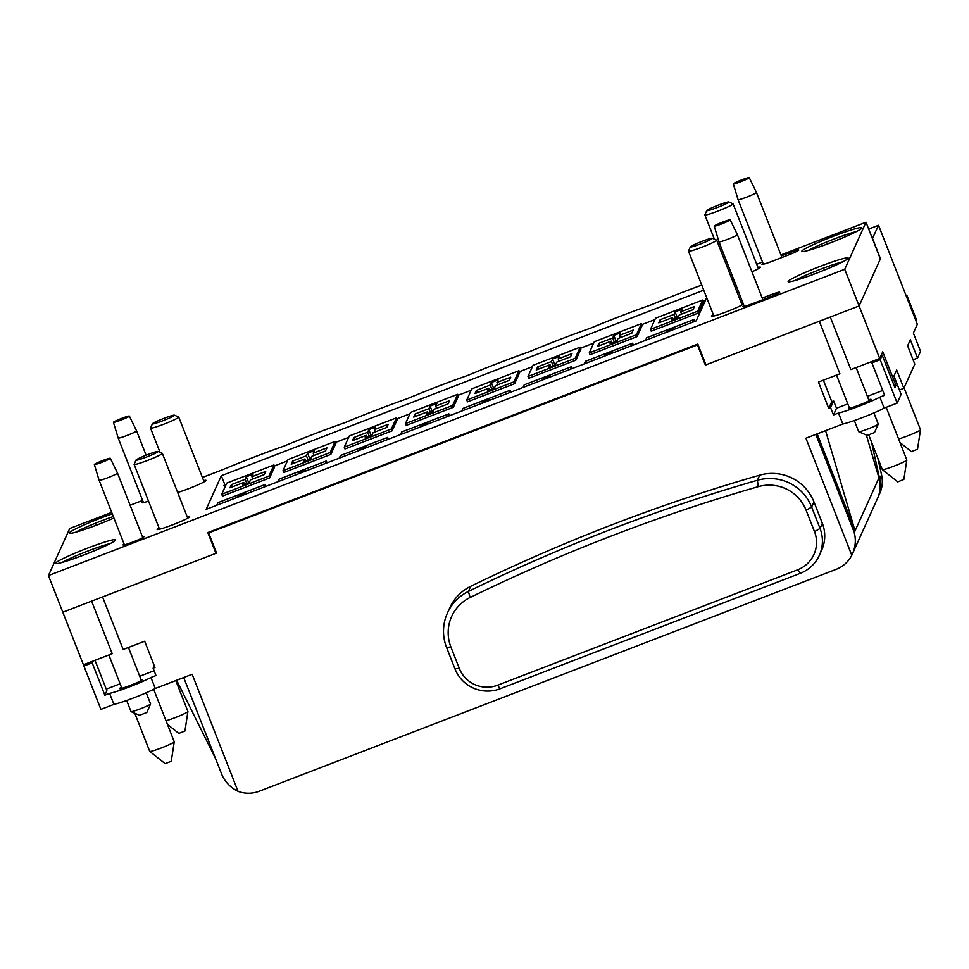 <?xml version="1.0" encoding="UTF-8"?>
<svg xmlns="http://www.w3.org/2000/svg" width="969" height="969" viewBox="0 0 969 969"><rect width="100%" height="100%" fill="white"/><g stroke="black" fill="none" stroke-linecap="round" stroke-linejoin="round"><path stroke-width="1.45" d="M154.265 665.691L153.126 668.198L155.997 675.538L150.958 677.476L155.27 688.474A25.351 1.986 158.6 0 1 133.976 697.777A25.351 1.986 158.6 0 1 113.906 704.378L100.897 709.393L83.891 665.994L84.666 664.298M705.735 364.247L705.359 365.083L697.45 344.916L208.662 532.926L216.559 553.093L102.569 596.94L123.16 649.484L144.672 641.212L154.967 667.496L153.126 668.198M830.578 407.634L833.619 400.912L831.777 401.614L828.737 408.337L830.578 407.634L833.449 414.962L838.5 413.024L842.812 424.022A25.351 1.986 158.6 0 0 862.882 417.409A25.351 1.986 158.6 0 0 884.164 408.119L897.173 403.116L901.122 394.371L893.939 376.045L896.676 370.001L903.859 388.327L914.797 364.138L907.614 345.8L910.339 339.756L917.522 358.082L920.55 351.396L913.367 333.07L917.328 324.3L878.532 225.292L872.403 238.592M903.859 388.327L899.426 390.035M155.27 688.474L192.165 674.279L238.035 791.334A29.627 29.445 -155.7 0 0 259.147 791.273L836.15 569.336A29.627 29.445 -155.7 0 0 851.787 555.273L805.917 438.218L842.812 424.022M917.522 358.082L913.089 359.79M216.329 552.487L215.954 553.323L207.802 532.55L697.825 344.068L705.965 364.853L859.103 305.95L879.695 358.506L850.867 369.589L830.276 317.033L859.103 305.95L880.458 258.699L872.548 238.531M879.695 358.506L882.735 351.783L895.901 385.396L894.908 387.612L882.214 355.223L880.966 355.708M897.173 403.116L880.179 359.729L882.214 355.223M868.672 229.084L878.532 225.292M877.878 458.289L881.56 474.919A29.627 29.445 24.3 0 1 879.707 493.548L877.853 497.654A29.627 29.445 24.3 0 1 877.708 497.969M871.494 442.021L879.707 479.013A29.627 29.445 24.3 0 1 877.853 497.654M851.787 555.273L877.575 498.296A29.627 29.445 -155.7 0 0 878.968 477.923L866.359 435.045M852.417 553.941C855.554 546.807 856.148 539.709 854.222 532.671L854.694 529.643L825.564 430.66M705.359 365.083L819.314 321.248L839.917 373.804L818.442 382.065L828.737 408.337M447.436 613.014L449.749 607.878A44.768 44.489 24.3 0 1 470.716 586.318A1789.464 1778.212 24.3 0 1 759.708 475.161A44.768 44.489 24.3 0 1 813.96 501.93L822.342 523.308A34.896 34.678 24.3 0 1 821.676 550.174L819.362 555.298A34.896 34.678 24.3 0 1 800.261 573.321L500.113 688.765A34.896 34.678 24.3 0 1 454.958 668.864L446.576 647.474A44.768 44.489 24.3 0 1 468.39 591.441A1789.464 1778.212 24.3 0 1 757.383 480.285A44.768 44.489 24.3 0 1 811.647 507.053L820.028 528.444A34.896 34.678 24.3 0 1 819.362 555.298M183.71 677.537L222.301 775.733C225.813 782.71 231.058 787.906 238.035 791.334M176.649 680.25L215.3 758.121M111.689 512.371L69.707 528.517L48.45 575.562L83.419 664.782L112.21 653.7L91.607 601.143L62.815 612.226L215.954 553.323M849.232 407.537A12.185 0.957 -21.4 0 0 848.396 408.276A12.185 0.957 -21.4 0 0 860.084 404.715A12.185 0.957 -21.4 0 0 871.083 399.385A12.185 0.957 -21.4 0 0 868.721 399.712M833.449 414.962L836.489 408.24L847.802 403.891M867.4 396.357L882.711 390.471M894.278 386.013L895.901 385.396M838.5 413.024A25.351 1.986 -21.4 0 0 858.57 406.411A25.351 1.986 -21.4 0 0 879.864 397.12L884.6 395.291L871.906 362.903L880.179 359.729M113.906 704.378L109.594 693.38L104.858 695.209L92.164 662.82L83.891 665.994M109.594 693.38A25.351 1.986 -21.4 0 0 129.664 686.779A25.351 1.986 -21.4 0 0 150.958 677.476M121.476 687.251A12.185 0.957 -21.4 0 0 119.502 688.632A12.185 0.957 -21.4 0 0 130.27 685.434A12.185 0.957 -21.4 0 0 142.177 679.741A12.185 0.957 -21.4 0 0 141.099 679.754M884.164 408.119L879.864 397.12M154.107 670.705L139.73 676.241M120.12 683.787L106.263 689.116M94.986 660.325L106.893 690.703L104.858 695.209M836.489 408.24L833.619 400.912M831.777 401.614L823.371 380.163M916.008 320.921L916.638 320.23L906.814 295.182L905.991 295.351M906.185 295.86L916.395 320.763M92.927 661.112L92.164 662.82M872.669 361.207L871.906 362.903M853.883 531.46L815.837 434.403M854.694 529.643L817.17 433.882M697.668 311.206L650.502 329.351L655.541 318.195L702.707 300.051L697.668 311.206L698.383 313.035L651.216 331.18L650.502 329.351M678.106 317.541L671.372 320.121L672.522 317.578L658.738 322.871L660.168 319.709L673.952 314.416L675.102 311.861L681.837 309.268L680.686 311.824L694.47 306.519L693.041 309.68L679.257 314.986L678.106 317.541M636.415 334.765L589.249 352.91L594.288 341.754L641.454 323.61L636.415 334.765L637.13 336.594L589.964 354.739L589.249 352.91M616.853 341.1L610.119 343.692L611.269 341.136L597.485 346.43L598.915 343.28L612.699 337.975L613.849 335.419L620.584 332.827L619.433 335.383L633.217 330.078L631.788 333.239L618.004 338.544L616.853 341.1M575.162 358.324L527.996 376.469L533.035 365.313L580.201 347.168L575.162 358.324L575.877 360.153L528.711 378.298L527.996 376.469M555.6 364.659L548.866 367.251L550.017 364.695L536.232 369.988L537.662 366.839L551.446 361.534L552.596 358.978L559.343 356.386L558.18 358.942L571.964 353.637L570.535 356.798L556.751 362.103L555.6 364.659M513.909 381.883L466.743 400.027L471.782 388.872L518.948 370.727L513.909 381.883L514.624 383.712L467.47 401.856L466.743 400.027M494.347 388.218L487.613 390.81L488.764 388.254L474.98 393.547L476.409 390.398L490.193 385.093L491.344 382.537L498.09 379.945L496.927 382.501L510.711 377.195L509.282 380.357L495.498 385.662L494.347 388.218M452.656 405.442L405.49 423.586L410.541 412.431L457.695 394.286L452.656 405.442L453.371 407.283L406.217 425.415L405.49 423.586M433.095 411.777L426.36 414.369L427.511 411.813L413.727 417.118L415.156 413.957L428.94 408.652L430.091 406.096L436.837 403.504L435.675 406.059L449.459 400.766L448.029 403.916L434.245 409.221L433.095 411.777M391.403 429.001L344.237 447.145L349.288 435.989L396.442 417.845L391.403 429.001L392.118 430.842L344.964 448.974L344.237 447.145M371.842 435.335L365.107 437.927L366.258 435.372L352.474 440.677L353.903 437.516L367.687 432.21L368.838 429.655L375.584 427.063L374.422 429.618L388.206 424.325L386.776 427.474L373.004 432.78L371.842 435.335M330.15 452.559L282.984 470.704L288.035 459.548L335.189 441.404L330.15 452.559L330.877 454.4L283.711 472.533L282.984 470.704M310.589 458.894L303.854 461.486L305.005 458.931L291.233 464.236L292.65 461.074L306.434 455.769L307.585 453.213L314.331 450.621L313.169 453.177L326.953 447.884L325.523 451.033L311.752 456.338L310.589 458.894M268.897 476.118L221.731 494.263L226.782 483.107L273.948 464.963L268.897 476.118L269.624 477.959L222.458 496.092L221.731 494.263M249.336 482.453L242.601 485.045L243.752 482.489L229.98 487.795L231.397 484.633L245.181 479.328L246.344 476.772L253.079 474.18L251.928 476.736L265.7 471.443L264.271 474.592L250.499 479.897L249.336 482.453M645.524 340.349L646.711 337.745L693.865 319.6L692.69 322.205M665.739 332.573L666.26 331.422L673.007 328.83L672.486 329.981M584.283 363.908L585.458 361.304L632.612 343.171L631.437 345.763M604.486 356.132L605.019 354.981L611.754 352.389L611.233 353.54M523.03 387.467L524.205 384.863L571.371 366.73L570.184 369.322M543.234 379.691L543.766 378.54L550.501 375.948L549.98 377.098M461.777 411.026L462.952 408.421L510.118 390.289L508.931 392.881M481.981 403.249L482.514 402.099L489.248 399.507L488.727 400.657M400.524 434.584L401.699 431.98L448.865 413.848L447.69 416.452M420.728 426.808L421.261 425.657L427.995 423.065L427.474 424.216M339.271 458.143L340.446 455.539L387.612 437.407L386.437 440.011M359.487 450.367L360.008 449.216L366.742 446.624L366.221 447.775M278.018 481.702L279.193 479.11L326.359 460.965L325.184 463.57M298.234 473.938L298.755 472.775L305.489 470.183L304.969 471.346M216.765 505.261L217.94 502.669L265.106 484.524L263.931 487.128M236.981 497.497L237.502 496.334L244.236 493.742L243.716 494.905M697.825 344.08L697.45 344.916M209.05 532.066L208.662 532.926M223.984 485.336L226.152 484.5M274.336 465.968L287.405 460.941M335.589 442.409L348.658 437.382M396.842 418.85L409.911 413.824M458.095 395.291L471.164 390.265M519.348 371.733L532.417 366.706M580.601 348.162L593.658 343.135M641.853 324.603L654.911 319.576M703.094 301.044L705.553 300.099M702.707 300.051L703.421 301.88L698.383 313.035M641.454 323.61L642.181 325.439L637.13 336.594M580.201 347.168L580.928 348.997L575.877 360.153M518.948 370.727L519.675 372.556L514.624 383.712M457.695 394.286L458.422 396.115L453.371 407.283M396.442 417.845L397.169 419.686L392.118 430.842M335.189 441.404L335.916 443.245L330.877 454.4M273.948 464.963L274.663 466.804L269.624 477.959M694.591 321.442L693.865 319.6M632.612 343.171L633.314 345.049M572.085 368.559L571.371 366.73M510.118 390.289L510.808 392.166M449.58 415.677L448.865 413.848M388.327 439.236L387.612 437.407M326.359 460.965L327.05 462.843M265.821 486.353L265.106 484.524M237.502 496.334L237.829 497.17M728.749 201.952L733 203.793A15.141 1.187 158.6 0 1 733.073 203.865A15.141 1.187 158.6 0 1 719.41 210.503A15.141 1.187 158.6 0 1 704.875 214.912A15.141 1.187 158.6 0 1 704.887 214.815L706.752 210.576A11.846 0.933 -21.4 0 0 718.114 207.196A11.846 0.933 -21.4 0 0 728.749 201.952A11.846 0.933 -21.4 0 0 718.32 205.125A11.846 0.933 -21.4 0 0 706.752 210.576M712.348 238.253L716.588 240.082A15.141 1.187 158.6 0 1 716.672 240.155A15.141 1.187 158.6 0 1 703.009 246.792A15.141 1.187 158.6 0 1 688.474 251.213A15.141 1.187 158.6 0 1 688.487 251.104L690.352 246.865A11.846 0.933 -21.4 0 0 701.713 243.498A11.846 0.933 -21.4 0 0 712.348 238.253A11.846 0.933 -21.4 0 0 701.919 241.414A11.846 0.933 -21.4 0 0 690.352 246.865M174.42 415.168L178.659 417.009A15.141 1.187 158.6 0 1 178.744 417.082A15.141 1.187 158.6 0 1 163.943 424.156A15.141 1.187 158.6 0 1 150.546 428.128A15.141 1.187 158.6 0 1 150.546 428.032L152.412 423.792A11.846 0.933 -21.4 0 0 163.785 420.413A11.846 0.933 -21.4 0 0 174.42 415.168A11.846 0.933 -21.4 0 0 163.991 418.342A11.846 0.933 -21.4 0 0 152.412 423.792M158.02 451.457L162.259 453.298A15.141 1.187 158.6 0 1 162.332 453.371A15.141 1.187 158.6 0 1 147.542 460.445A15.141 1.187 158.6 0 1 134.134 464.417A15.141 1.187 158.6 0 1 134.146 464.321L136.011 460.081A11.846 0.933 -21.4 0 0 147.385 456.702A11.846 0.933 -21.4 0 0 158.02 451.457A11.846 0.933 -21.4 0 0 147.591 454.631A11.846 0.933 -21.4 0 0 136.011 460.081M298.755 472.775L299.082 473.611M360.008 449.216L360.335 450.04M421.261 425.657L421.588 426.481M482.514 402.099L482.828 402.922M543.766 378.54L544.081 379.363M605.019 354.981L605.334 355.805M666.26 331.422L666.587 332.246M243.752 482.489L244.479 484.318M231.397 484.633L232.294 486.898M245.181 479.328L246.792 483.434M246.344 476.772L248.67 482.707M251.928 476.736L252.812 479.013M305.005 458.931L305.732 460.759M292.65 461.074L293.546 463.339M306.434 455.769L308.045 459.875M307.585 453.213L309.91 459.149M313.169 453.177L314.065 455.442M366.258 435.372L366.985 437.201M353.903 437.516L354.799 439.781M367.687 432.21L369.298 436.316M368.838 429.655L371.163 435.59M374.422 429.618L375.318 431.883M427.511 411.813L428.237 413.642M415.156 413.957L416.052 416.222M428.94 408.652L430.551 412.758M430.091 406.096L432.416 412.031M435.675 406.059L436.571 408.324M488.764 388.254L489.49 390.083M476.409 390.398L477.305 392.663M490.193 385.093L491.804 389.199M491.344 382.537L493.669 388.472M496.927 382.501L497.824 384.766M550.017 364.695L550.731 366.524M537.662 366.839L538.558 369.104M551.446 361.534L553.057 365.64M552.596 358.978L554.922 364.913M558.18 358.942L559.077 361.207M611.269 341.136L611.984 342.965M598.915 343.28L599.811 345.545M612.699 337.975L614.31 342.081M613.849 335.419L616.175 341.354M619.433 335.383L620.33 337.648M672.522 317.578L673.237 319.407M660.168 319.709L661.052 321.987M673.952 314.416L675.563 318.51M675.102 311.861L677.428 317.796M680.686 311.824L681.582 314.089M758.255 486.668A1784.208 1772.967 -155.7 0 0 470.122 597.498A39.499 39.257 -155.7 0 0 450.876 646.929L459.258 668.319A29.627 29.445 -155.7 0 0 497.594 685.216L797.729 569.772A29.627 29.445 -155.7 0 0 814.517 531.678L806.135 510.288A39.499 39.257 -155.7 0 0 758.255 486.668L757.383 480.285L759.708 475.161M763.063 263.447A11.192 0.872 -21.4 0 0 761.985 264.319A11.192 0.872 -21.4 0 0 771.893 261.376L787.821 255.247A11.192 0.872 -21.4 0 0 798.759 250.026A11.192 0.872 -21.4 0 0 788.851 252.97L781.305 255.864M762.228 298.077L769.774 295.17A11.192 0.872 158.6 0 1 779.682 292.226A11.192 0.872 158.6 0 1 768.744 297.459L752.816 303.576A11.192 0.872 158.6 0 1 742.908 306.519A11.192 0.872 158.6 0 1 743.986 305.659M143.194 501.869A11.192 0.872 -21.4 0 0 142.116 502.741A11.192 0.872 -21.4 0 0 148.511 501.094M142.504 536.874A11.192 0.872 158.6 0 1 143.884 536.778A11.192 0.872 158.6 0 1 143.872 536.85A11.192 0.872 158.6 0 1 133.359 541.841A11.192 0.872 158.6 0 1 123.039 544.941A11.192 0.872 158.6 0 1 124.117 544.081M48.45 575.562L844.726 269.285L859.103 305.95L880.361 258.905L865.995 222.24L780.941 254.956M115.602 540.072A32.256 2.532 158.6 0 1 86.483 553.977A32.256 2.532 158.6 0 1 55.717 563.534A32.256 2.532 158.6 0 1 84.666 549.253A32.256 2.532 158.6 0 1 115.602 540.06A32.256 2.532 158.6 0 1 115.602 540.072M848.178 258.299A32.256 2.532 158.6 0 1 819.059 272.204A32.256 2.532 158.6 0 1 788.294 281.761A32.256 2.532 158.6 0 1 817.242 267.48A32.256 2.532 158.6 0 1 848.178 258.287A32.256 2.532 158.6 0 1 848.178 258.299M113.906 518.04A32.256 2.532 158.6 0 1 69.38 533.289A32.256 2.532 158.6 0 1 81.893 525.913A32.256 2.532 158.6 0 1 112.271 513.861M861.841 228.054A32.256 2.532 158.6 0 1 832.734 241.959A32.256 2.532 158.6 0 1 801.957 251.516A32.256 2.532 158.6 0 1 830.905 237.235A32.256 2.532 158.6 0 1 861.853 228.054A32.256 2.532 158.6 0 1 861.841 228.054M713.366 314.743A17.442 1.369 -21.4 0 0 711.488 316.088A17.442 1.369 -21.4 0 0 711.476 316.209A17.442 1.369 -21.4 0 0 725.793 312.054A17.442 1.369 -21.4 0 0 743.393 304.133M743.102 303.394A17.442 1.369 -21.4 0 0 741.564 303.685M757.976 267.396A17.442 1.369 158.6 0 1 760.362 267.19A17.442 1.369 158.6 0 1 760.35 267.311A17.442 1.369 158.6 0 1 751.932 271.805M733.472 278.818A17.442 1.369 158.6 0 1 731.995 279.254M703.748 290.191L221.332 475.743L206.155 509.343L696.166 320.872L706.667 297.64M762.506 262.042L756.741 264.258M202.412 477.475L222.846 469.614A96.016 7.534 158.6 0 1 284.099 446.055A96.016 7.534 158.6 0 1 345.352 422.496A96.016 7.534 158.6 0 1 406.605 398.937A96.016 7.534 158.6 0 1 467.857 375.378A96.016 7.534 158.6 0 1 529.098 351.82A96.016 7.534 158.6 0 1 590.351 328.261A96.016 7.534 158.6 0 1 651.604 304.702A96.016 7.534 158.6 0 1 701.762 285.104M142.637 500.464L130.125 505.273M844.726 269.285L865.995 222.24M177.654 492.47A17.442 1.369 -21.4 0 0 195.193 486.05A17.442 1.369 -21.4 0 0 206.022 480.527A17.442 1.369 -21.4 0 0 206.034 480.406A17.442 1.369 -21.4 0 0 203.635 480.612M187.235 516.901A17.442 1.369 158.6 0 1 189.633 516.695A17.442 1.369 158.6 0 1 189.621 516.816A17.442 1.369 158.6 0 1 173.233 524.592A17.442 1.369 158.6 0 1 157.135 529.425A17.442 1.369 158.6 0 1 159.037 527.96M221.332 475.743L224.953 484.96M854.331 420.558L858.704 431.702A10.502 0.824 -21.4 0 0 858.752 431.75A10.502 0.824 -21.4 0 0 868.769 428.649A10.502 0.824 -21.4 0 0 878.241 424.119L878.241 424.119A10.502 0.824 -21.4 0 0 878.253 424.047L873.905 412.939M878.241 424.119L874.51 432.586L867.243 435.432L858.752 431.75M131.033 711.525A10.502 0.824 -21.4 0 0 131.021 711.597A10.502 0.824 -21.4 0 0 131.081 711.646A10.502 0.824 -21.4 0 0 141.086 708.533A10.502 0.824 -21.4 0 0 150.57 704.003L150.57 704.003A10.502 0.824 -21.4 0 0 150.57 703.93L146.198 692.774M150.57 704.003L146.84 712.469L139.548 715.279M856.535 231.53A29.627 2.326 -21.4 0 0 831.947 239.876A29.627 2.326 -21.4 0 0 808.219 250.462M113.312 516.525A29.627 2.326 -21.4 0 0 75.643 532.235M842.873 261.775A29.627 2.326 -21.4 0 0 818.272 270.121A29.627 2.326 -21.4 0 0 794.556 280.707M110.296 543.548A29.627 2.326 -21.4 0 0 85.696 551.894A29.627 2.326 -21.4 0 0 61.98 562.48M825.721 269.527A45.264 44.974 -155.7 0 0 823.929 269.963L824.025 270.23M814.735 273.5A45.264 44.974 -155.7 0 0 812.591 274.675M868.781 435.069L882.311 469.602A13.166 1.03 -21.4 0 0 882.335 469.638A13.166 1.03 -21.4 0 0 893.963 466.137A13.166 1.03 -21.4 0 0 906.827 460.033A13.166 1.03 -21.4 0 0 906.827 459.984L886.187 407.343M906.827 460.033L903.847 479.473L897.73 481.884L882.335 469.638M110.296 458.289A8.564 0.666 -21.4 0 0 102.084 460.796A8.564 0.666 -21.4 0 0 94.356 464.539A8.564 0.666 -21.4 0 0 102.23 462.177A8.564 0.666 -21.4 0 0 110.284 458.361A8.564 0.666 -21.4 0 0 110.296 458.289L117.503 473.09A9.872 0.775 158.6 0 1 117.503 473.163A9.872 0.775 158.6 0 1 108.225 477.56A9.872 0.775 158.6 0 1 99.117 480.297L99.117 480.297A9.872 0.775 158.6 0 1 99.129 480.224M129.374 416.089A8.564 0.666 -21.4 0 0 121.161 418.584A8.564 0.666 -21.4 0 0 113.434 422.327A8.564 0.666 -21.4 0 0 121.295 419.977A8.564 0.666 -21.4 0 0 129.361 416.149A8.564 0.666 -21.4 0 0 129.374 416.089L136.581 430.878A9.872 0.775 158.6 0 1 136.581 430.89A9.872 0.775 158.6 0 1 136.581 430.963A9.872 0.775 158.6 0 1 127.302 435.36A9.872 0.775 158.6 0 1 118.194 438.097A9.872 0.775 158.6 0 1 118.194 438.085A9.872 0.775 158.6 0 1 118.206 438.024M730.166 219.866A8.564 0.666 -21.4 0 0 721.953 222.373A8.564 0.666 -21.4 0 0 714.226 226.116A8.564 0.666 -21.4 0 0 722.099 223.754A8.564 0.666 -21.4 0 0 730.166 219.939A8.564 0.666 -21.4 0 0 730.166 219.866L737.385 234.668A9.872 0.775 158.6 0 1 737.373 234.74A9.872 0.775 158.6 0 1 728.094 239.137A9.872 0.775 158.6 0 1 718.986 241.875L718.986 241.875A9.872 0.775 158.6 0 1 718.998 241.802M749.243 177.666A8.564 0.666 -21.4 0 0 741.031 180.161A8.564 0.666 -21.4 0 0 733.303 183.904A8.564 0.666 -21.4 0 0 741.176 181.554A8.564 0.666 -21.4 0 0 749.231 177.727A8.564 0.666 -21.4 0 0 749.243 177.666L756.45 192.456A9.872 0.775 158.6 0 1 756.45 192.468A9.872 0.775 158.6 0 1 756.45 192.528A9.872 0.775 158.6 0 1 747.172 196.937A9.872 0.775 158.6 0 1 738.063 199.675A9.872 0.775 158.6 0 1 738.063 199.662A9.872 0.775 158.6 0 1 738.075 199.602M106.82 521.056A45.264 44.974 -155.7 0 0 105.015 521.492L105.112 521.758M95.822 525.028A45.264 44.974 -155.7 0 0 93.69 526.203M166.014 720.754A13.166 1.03 -21.4 0 0 175.05 717.666A13.166 1.03 -21.4 0 0 187.913 711.561A13.166 1.03 -21.4 0 0 187.913 711.512L175.789 680.577M187.913 711.561L184.946 731.014L178.817 733.412L167.419 724.34M93.145 551.3A45.264 44.974 -155.7 0 0 91.34 551.736L91.449 551.991M82.159 555.273A45.264 44.974 -155.7 0 0 80.015 556.448M134.788 713.257L149.723 751.363A13.166 1.03 -21.4 0 0 149.759 751.411A13.166 1.03 -21.4 0 0 161.375 747.911A13.166 1.03 -21.4 0 0 174.25 741.806A13.166 1.03 -21.4 0 0 174.25 741.757L153.683 689.298M174.25 741.806L171.271 761.246L165.154 763.657L149.759 751.411M839.396 239.282A45.264 44.974 -155.7 0 0 837.591 239.718L837.688 239.985M828.41 243.255A45.264 44.974 -155.7 0 0 826.266 244.43M898.59 438.981A13.166 1.03 -21.4 0 0 907.626 435.893A13.166 1.03 -21.4 0 0 920.502 429.788A13.166 1.03 -21.4 0 0 920.489 429.739L904.077 387.854M920.502 429.788L917.522 449.241L911.393 451.639L899.995 442.567M879.707 479.013L881.56 474.919M854.222 532.671L878.968 477.923M470.122 597.498L468.39 591.441L470.716 586.318M806.135 510.288L811.647 507.053L813.96 501.93M814.517 531.678L820.028 528.444L822.342 523.308M800.261 573.321L797.729 569.772M500.113 688.765L497.594 685.216M454.958 668.864L459.258 668.319M446.576 647.474L450.876 646.929M788.851 252.97L789.493 254.593M769.774 295.17L770.416 296.805M704.875 214.912L714.359 239.125M733.073 203.865L758.461 268.667M688.474 251.213L713.862 316.003M716.672 240.155L742.06 304.956M150.546 428.128L160.03 452.329M178.744 417.082L204.132 481.884M134.134 464.417L159.534 529.219M162.332 453.371L187.732 518.173M869.12 400.754L856.124 367.566M849.51 408.252L836.513 375.112M141.377 680.468L128.441 647.462M131.021 711.597L126.66 700.478M121.888 688.293L108.843 654.996M139.572 715.316L131.081 711.646M94.356 464.539L99.117 480.297L124.42 544.844M117.503 473.09L142.806 537.638M113.434 422.327L118.194 438.085L143.485 502.645M136.581 430.89L146.113 455.212M714.226 226.116L718.986 241.875L744.289 306.422M737.385 234.668L762.869 299.712M733.303 183.904L738.063 199.662L763.366 264.222M756.45 192.468L781.947 257.512"/></g></svg>
